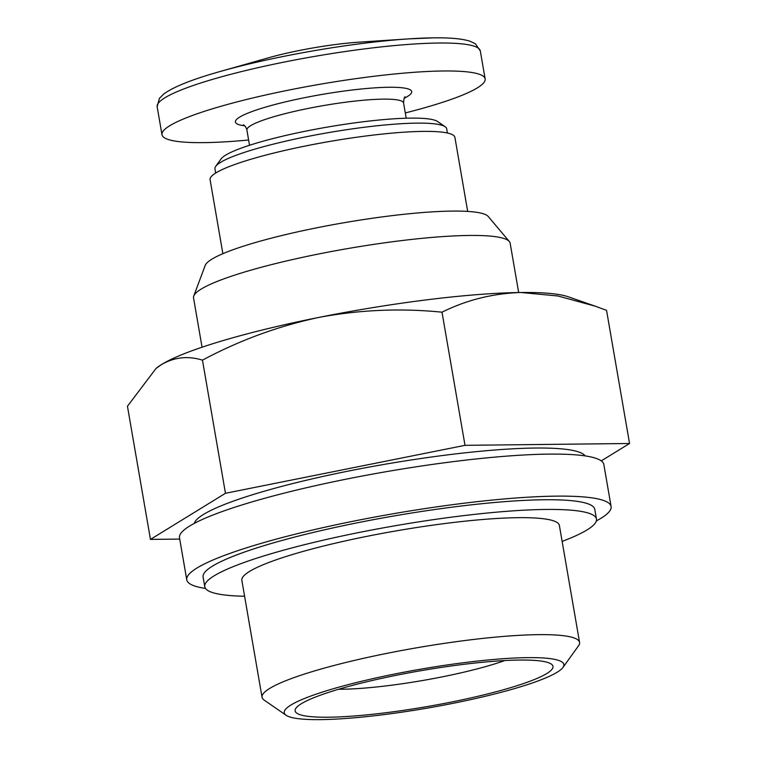 <?xml version="1.0" encoding="UTF-8"?>
<svg xmlns="http://www.w3.org/2000/svg" width="757" height="757" viewBox="0 0 757 757"><rect width="100%" height="100%" fill="white"/><g stroke="black" fill="none" stroke-linecap="round" stroke-linejoin="round"><path stroke-width="1.14" d="M202.053 347.217L193.537 297.898A160.654 22.36 -9.8 0 1 193.745 296.025L205.213 265.404A144.095 20.051 -9.8 0 1 299.715 231.387A144.095 20.051 -9.8 0 1 452.26 211.089A144.095 20.051 -9.8 0 1 488.256 216.511L509.319 241.511A160.654 22.36 -9.8 0 1 510.152 243.215L518.668 292.533M222.87 253.69L210.086 179.664A124.214 17.288 -9.8 0 1 287.064 149.924A124.214 17.288 -9.8 0 1 423.229 131.387A124.214 17.288 -9.8 0 1 454.9 137.377L467.684 211.402M215.669 173.05L214.941 168.839A117.59 16.37 -9.8 0 1 215.698 166.379A117.59 16.37 -9.8 0 1 295.504 138.985A117.59 16.37 -9.8 0 1 416.719 123.136A117.59 16.37 -9.8 0 1 445.154 126.741A117.59 16.37 -9.8 0 1 446.696 128.813L447.425 133.014M215.698 166.379L221.072 158.923A110.967 15.443 -9.8 0 1 296.375 133.081A110.967 15.443 -9.8 0 1 410.758 118.12A110.967 15.443 -9.8 0 1 437.593 121.517L445.154 126.741M248.618 140.007A163.966 22.824 -9.8 0 1 161.989 134.708A163.966 22.824 -9.8 0 1 263.597 95.458A163.966 22.824 -9.8 0 1 443.328 70.988A163.966 22.824 -9.8 0 1 485.133 78.898A163.966 22.824 -9.8 0 1 405.298 112.935M161.989 134.708L157.153 106.756L159.358 98.419L163.455 94.275C172.937 87.074 191.89 79.466 220.315 71.451L268.404 57.825A76.183 10.607 -9.8 0 1 359.083 42.155L408.96 38.862A158.487 22.057 -9.8 0 1 433.401 37.859M150.454 539.41L127.45 406.254L155.989 368.498L161.714 364.429C174.555 357.134 188.133 355.705 202.46 360.143C239.505 340.328 278.349 326.078 318.99 317.391C359.793 309.783 400.803 308.052 442.003 312.187C466.69 299.933 493.025 293.375 521.034 292.495L557.956 295.987L595.239 306.188L606.546 310.342L629.55 443.498L465.006 445.334L225.463 493.29L150.454 539.41L179.731 539.079M156.103 368.413A215.31 29.968 -9.8 0 1 156.727 367.893A215.31 29.968 -9.8 0 1 161.714 364.429A215.31 29.968 -9.8 0 1 318.99 317.391A215.31 29.968 -9.8 0 1 521.034 292.495A215.31 29.968 -9.8 0 1 568.299 296.801L595.248 306.188M193.745 296.025A160.654 22.36 -9.8 0 1 299.119 258.09A160.654 22.36 -9.8 0 1 469.198 235.455A160.654 22.36 -9.8 0 1 509.319 241.511M527.695 657.634A141.871 19.748 -9.8 0 1 562.943 667.456A141.871 19.748 -9.8 0 1 427.421 708.088A141.871 19.748 -9.8 0 1 286.118 715.27A141.871 19.748 -9.8 0 1 363.161 680.903A141.871 19.748 -9.8 0 1 527.695 657.634M519.624 660.047A130.838 18.206 -9.8 0 1 551.266 664.059A130.838 18.206 -9.8 0 1 427.156 706.574A130.838 18.206 -9.8 0 1 295.978 708.155A130.838 18.206 -9.8 0 1 384.764 677.685A130.838 18.206 -9.8 0 1 519.624 660.047M286.118 715.27L264.155 700.102A161.118 22.426 -9.8 0 1 262.045 697.273A161.118 22.426 -9.8 0 1 361.893 658.694A161.118 22.426 -9.8 0 1 538.501 634.65A161.118 22.426 -9.8 0 1 579.578 642.428A161.118 22.426 -9.8 0 1 578.537 645.797L562.943 667.456M262.045 697.273L241.843 580.288A161.118 22.426 -9.8 0 1 341.691 541.719A161.118 22.426 -9.8 0 1 518.299 517.674A161.118 22.426 -9.8 0 1 559.376 525.443L579.578 642.428M244.596 596.251A198.75 27.659 -9.8 0 1 204.759 586.694A198.75 27.659 -9.8 0 1 327.932 539.116A198.75 27.659 -9.8 0 1 545.788 509.452A198.75 27.659 -9.8 0 1 596.459 519.037A198.75 27.659 -9.8 0 1 562.129 541.406M204.759 586.694L203.084 577.004A198.75 27.659 -9.8 0 1 326.258 529.417A198.75 27.659 -9.8 0 1 544.113 499.752A198.75 27.659 -9.8 0 1 594.784 509.347L596.459 519.037M205.497 588.426A215.31 29.968 -9.8 0 1 186.761 579.815A215.31 29.968 -9.8 0 1 320.202 528.272A215.31 29.968 -9.8 0 1 556.206 496.138A215.31 29.968 -9.8 0 1 611.098 506.528A215.31 29.968 -9.8 0 1 596.336 520.92M186.761 579.815L179.504 537.801A215.31 29.968 -9.8 0 1 312.934 486.249A215.31 29.968 -9.8 0 1 548.948 454.115A215.31 29.968 -9.8 0 1 603.84 464.505L611.098 506.528M194.275 523.409A198.75 27.659 -9.8 0 1 323.381 476.342A198.75 27.659 -9.8 0 1 535.18 448.04A198.75 27.659 -9.8 0 1 585.104 455.894M601.257 460.89L629.55 443.498M202.46 360.143L225.463 493.29M442.003 312.187L465.006 445.334M504.739 660.558A107.409 14.951 -9.8 0 1 338.634 689.249M249.526 145.278L246.896 130.034A79.494 11.062 -9.8 0 1 296.167 110.995A79.494 11.062 -9.8 0 1 383.307 99.139A79.494 11.062 -9.8 0 1 403.576 102.971C403.916 98.656 404.427 96.631 405.099 96.896M244.738 125.804A89.44 12.443 -9.8 0 1 273.76 104.816A89.44 12.443 -9.8 0 1 388.89 87.263A89.44 12.443 -9.8 0 1 404.181 98.259M157.153 106.756A163.966 22.824 -9.8 0 1 258.771 67.496A163.966 22.824 -9.8 0 1 438.502 43.026A163.966 22.824 -9.8 0 1 480.307 50.937L475.434 43.821L470.182 41.294C462.489 38.768 450.292 37.623 433.591 37.85L408.96 38.862A158.487 22.057 -9.8 0 0 220.315 71.451M406.206 118.215L403.576 102.971M243.423 124.82C245.136 125.842 246.29 127.583 246.896 130.034M485.133 78.898L480.307 50.937M156.727 367.893L155.98 368.489"/></g></svg>
